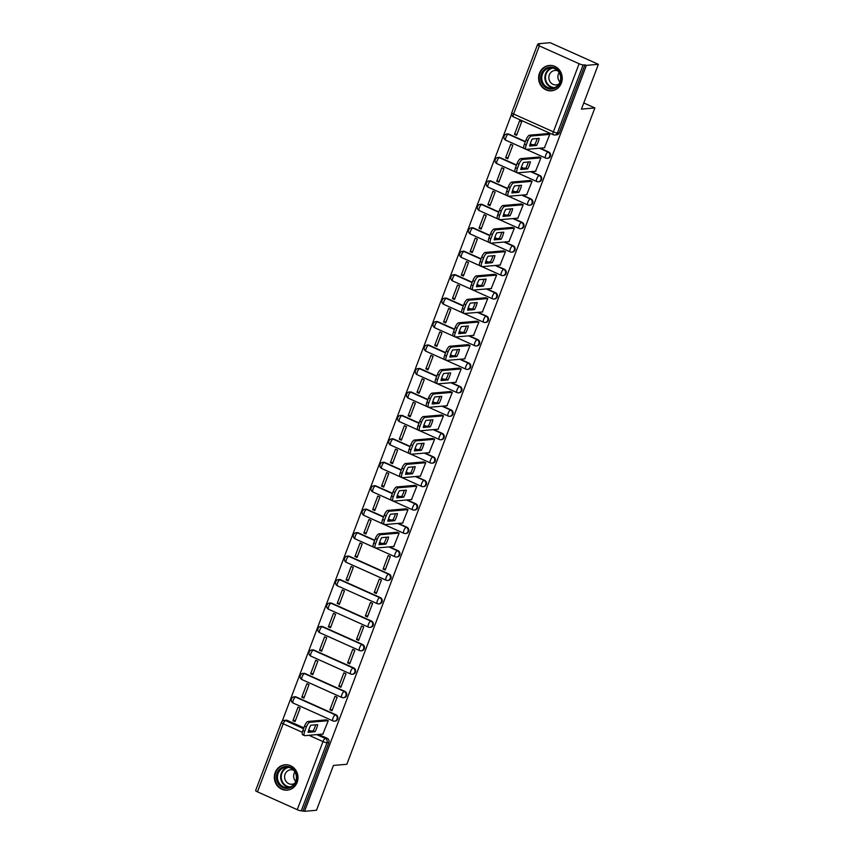 <?xml version="1.0" encoding="UTF-8"?>
<svg xmlns="http://www.w3.org/2000/svg" width="854" height="854" viewBox="0 0 854 854"><rect width="100%" height="100%" fill="white"/><g stroke="black" fill="none" stroke-linecap="round" stroke-linejoin="round"><path stroke-width="1.28" d="M526.245 149.386L545.589 158.065A3.267 3.267 0 0 0 547.211 158.332L547.873 158.278A3.267 3.032 -95 0 0 548.727 152.023L548.065 152.076A3.267 3.032 85 0 1 547.211 158.332A3.267 3.032 85 0 1 545.791 158.097A3.267 1.067 -65.8 0 1 545.589 158.065A3.267 1.067 -65.8 0 1 545.717 155.193A3.267 1.067 114.2 0 1 548.065 152.076L539.482 148.233M517.385 172.839L536.728 181.518A3.267 3.267 0 0 0 538.351 181.785L539.013 181.731A3.267 3.032 -95 0 0 539.856 175.476L539.194 175.529A3.267 3.032 85 0 1 538.351 181.785A3.267 3.032 85 0 1 536.931 181.539A3.267 1.067 -65.8 0 1 536.728 181.518A3.267 1.067 -65.8 0 1 536.856 178.646A3.267 1.067 114.2 0 1 539.194 175.529L530.622 171.686M508.525 196.292L527.868 204.96A3.267 3.267 0 0 0 529.491 205.238L530.153 205.184A3.267 3.032 -95 0 0 530.996 198.918L530.334 198.982A3.267 3.032 85 0 1 529.491 205.238A3.267 3.032 85 0 1 528.06 204.992A3.267 1.067 -65.8 0 1 527.868 204.96A3.267 1.067 -65.8 0 1 527.996 202.088A3.267 1.067 114.2 0 1 530.334 198.982L521.762 195.139M499.665 219.745L519.008 228.413A3.267 3.267 0 0 0 520.62 228.691L521.282 228.626A3.267 3.032 -95 0 0 522.136 222.371L521.474 222.435A3.267 3.032 85 0 1 520.62 228.691A3.267 3.032 85 0 1 519.2 228.445A3.267 1.067 -65.8 0 1 519.008 228.413A3.267 1.067 -65.8 0 1 519.136 225.541A3.267 1.067 114.2 0 1 521.474 222.435L512.902 218.581M490.794 243.187L510.148 251.866A3.267 3.267 0 0 0 511.759 252.143L512.421 252.079A3.267 3.032 -95 0 0 513.275 245.824L512.613 245.888A3.267 3.032 85 0 1 511.759 252.143A3.267 3.032 85 0 1 510.34 251.898A3.267 1.067 -65.8 0 1 510.148 251.866A3.267 1.067 -65.8 0 1 510.276 248.994A3.267 1.067 114.2 0 1 512.613 245.888L504.031 242.034M481.934 266.64L501.277 275.319A3.267 3.267 0 0 0 502.899 275.586L503.561 275.532A3.267 3.032 -95 0 0 504.415 269.277L503.753 269.33A3.267 3.032 85 0 1 502.899 275.586A3.267 3.032 85 0 1 501.479 275.351A3.267 1.067 -65.8 0 1 501.277 275.319A3.267 1.067 -65.8 0 1 501.415 272.447A3.267 1.067 114.2 0 1 503.753 269.33L495.171 265.487M473.073 290.093L492.416 298.772A3.267 3.267 0 0 0 494.039 299.039L494.701 298.985A3.267 3.032 -95 0 0 495.555 292.73L494.893 292.783A3.267 3.032 85 0 1 494.039 299.039A3.267 3.032 85 0 1 492.619 298.804A3.267 1.067 -65.8 0 1 492.416 298.772A3.267 1.067 -65.8 0 1 492.555 295.9A3.267 1.067 114.2 0 1 494.893 292.783L486.31 288.94M464.213 313.546L483.556 322.225A3.267 3.267 0 0 0 485.179 322.492L485.841 322.438A3.267 3.032 -95 0 0 486.695 316.183L486.033 316.236A3.267 3.032 85 0 1 485.179 322.492A3.267 3.032 85 0 1 483.759 322.246A3.267 1.067 -65.8 0 1 483.556 322.225A3.267 1.067 -65.8 0 1 483.695 319.353A3.267 1.067 114.2 0 1 486.033 316.236L477.45 312.393M455.353 336.999L474.696 345.667A3.267 3.267 0 0 0 476.318 345.945L476.98 345.891A3.267 3.032 -95 0 0 477.834 339.636L477.172 339.689A3.267 3.032 85 0 1 476.318 345.945A3.267 3.032 85 0 1 474.899 345.699A3.267 1.067 -65.8 0 1 474.696 345.667A3.267 1.067 -65.8 0 1 474.824 342.806A3.267 1.067 114.2 0 1 477.172 339.689L468.59 335.846M446.493 360.452L465.836 369.12A3.267 3.267 0 0 0 467.458 369.398L468.12 369.334A3.267 3.032 -95 0 0 468.963 363.078L468.302 363.142A3.267 3.032 85 0 1 467.458 369.398A3.267 3.032 85 0 1 466.038 369.152A3.267 1.067 -65.8 0 1 465.836 369.12A3.267 1.067 -65.8 0 1 465.964 366.249A3.267 1.067 114.2 0 1 468.302 363.142L459.73 359.288M437.632 383.894L456.975 392.573A3.267 3.267 0 0 0 458.598 392.851L459.26 392.787A3.267 3.032 -95 0 0 460.103 386.531L459.441 386.595A3.267 3.032 85 0 1 458.598 392.851A3.267 3.032 85 0 1 457.168 392.605A3.267 1.067 -65.8 0 1 456.975 392.573A3.267 1.067 -65.8 0 1 457.103 389.702A3.267 1.067 114.2 0 1 459.441 386.595L450.869 382.741M428.772 407.347L448.115 416.026A3.267 3.267 0 0 0 449.727 416.304L450.4 416.24A3.267 3.032 -95 0 0 451.243 409.984L450.581 410.048A3.267 3.032 85 0 1 449.727 416.304A3.267 3.032 85 0 1 448.307 416.058A3.267 1.067 -65.8 0 1 448.115 416.026A3.267 1.067 -65.8 0 1 448.243 413.155A3.267 1.067 114.2 0 1 450.581 410.048L442.009 406.194M419.912 430.8L439.255 439.479A3.267 3.267 0 0 0 440.867 439.746L441.529 439.693A3.267 3.032 -95 0 0 442.383 433.437L441.721 433.49A3.267 3.032 85 0 1 440.867 439.746A3.267 3.032 85 0 1 439.447 439.511A3.267 1.067 -65.8 0 1 439.255 439.479A3.267 1.067 -65.8 0 1 439.383 436.607A3.267 1.067 114.2 0 1 441.721 433.49L433.138 429.647M411.041 454.253L430.395 462.932A3.267 3.267 0 0 0 432.007 463.199L432.668 463.146A3.267 3.032 -95 0 0 433.522 456.89L432.861 456.943A3.267 3.032 85 0 1 432.007 463.199A3.267 3.032 85 0 1 430.587 462.964A3.267 1.067 -65.8 0 1 430.395 462.932A3.267 1.067 -65.8 0 1 430.523 460.06A3.267 1.067 114.2 0 1 432.861 456.943L424.278 453.1M402.181 477.706L421.524 486.385A3.267 3.267 0 0 0 423.146 486.652L423.808 486.599A3.267 3.032 -95 0 0 424.662 480.343L424 480.396A3.267 3.032 85 0 1 423.146 486.652A3.267 3.032 85 0 1 421.727 486.406A3.267 1.067 -65.8 0 1 421.524 486.385A3.267 1.067 -65.8 0 1 421.662 483.513A3.267 1.067 114.2 0 1 424 480.396L415.418 476.553M393.32 501.159L412.663 509.827A3.267 3.267 0 0 0 414.286 510.105L414.948 510.051A3.267 3.032 -95 0 0 415.802 503.785L415.14 503.849A3.267 3.032 85 0 1 414.286 510.105A3.267 3.032 85 0 1 412.866 509.859A3.267 1.067 -65.8 0 1 412.663 509.827A3.267 1.067 -65.8 0 1 412.802 506.956A3.267 1.067 114.2 0 1 415.14 503.849L406.557 500.006M384.46 524.612L403.803 533.28A3.267 3.267 0 0 0 405.426 533.558L406.088 533.494A3.267 3.032 -95 0 0 406.942 527.238L406.28 527.302A3.267 3.032 85 0 1 405.426 533.558A3.267 3.032 85 0 1 404.006 533.312A3.267 1.067 -65.8 0 1 403.803 533.28A3.267 1.067 -65.8 0 1 403.931 530.409A3.267 1.067 114.2 0 1 406.28 527.302L397.697 523.449M375.6 548.054L394.943 556.733A3.267 3.267 0 0 0 396.566 557.011L397.227 556.947A3.267 3.032 -95 0 0 398.081 550.691L397.42 550.755A3.267 3.032 85 0 1 396.566 557.011A3.267 3.032 85 0 1 395.146 556.765A3.267 1.067 -65.8 0 1 394.943 556.733A3.267 1.067 -65.8 0 1 395.071 553.862A3.267 1.067 114.2 0 1 397.42 550.755L388.837 546.902M389.21 574.144L349.446 556.306A3.267 3.032 -95 0 0 348.026 556.061L347.364 556.125A3.267 3.267 0 0 0 346.308 562.348L386.083 580.186A3.267 3.267 0 0 0 387.705 580.453L388.367 580.4A3.267 3.032 -95 0 0 389.21 574.144L388.549 574.198A3.267 3.032 85 0 1 387.705 580.453A3.267 3.032 85 0 1 386.286 580.218A3.267 1.067 -65.8 0 1 386.083 580.186A3.267 1.067 -65.8 0 1 386.211 577.315A3.267 1.067 114.2 0 1 388.549 574.198L348.784 556.37A3.267 1.067 114.2 0 0 346.446 559.477A3.267 1.067 114.2 0 0 346.308 562.348A3.267 1.067 114.2 0 0 346.51 562.38M380.35 597.597L340.586 579.759A3.267 3.032 -95 0 0 339.166 579.514L338.504 579.578A3.267 3.267 0 0 0 337.447 585.801L377.222 603.639A3.267 3.267 0 0 0 378.845 603.906L379.507 603.853A3.267 3.032 -95 0 0 380.35 597.597L379.688 597.651A3.267 3.032 85 0 1 378.845 603.906A3.267 3.032 85 0 1 377.415 603.671A3.267 1.067 -65.8 0 1 377.222 603.639A3.267 1.067 -65.8 0 1 377.351 600.768A3.267 1.067 114.2 0 1 379.688 597.651L339.924 579.823A3.267 1.067 114.2 0 0 337.576 582.93A3.267 1.067 114.2 0 0 337.447 585.801A3.267 1.067 114.2 0 0 337.65 585.833M371.49 621.05L331.726 603.212A3.267 3.032 -95 0 0 330.295 602.967L329.633 603.031A3.267 3.267 0 0 0 328.587 609.254L368.362 627.092A3.267 3.267 0 0 0 369.974 627.359L370.636 627.306A3.267 3.032 -95 0 0 371.49 621.05L370.828 621.104A3.267 3.032 85 0 1 369.974 627.359A3.267 3.032 85 0 1 368.554 627.114A3.267 1.067 -65.8 0 1 368.362 627.092A3.267 1.067 -65.8 0 1 368.49 624.221A3.267 1.067 114.2 0 1 370.828 621.104L331.064 603.266A3.267 1.067 114.2 0 0 328.715 606.383A3.267 1.067 114.2 0 0 328.587 609.254A3.267 1.067 114.2 0 0 328.79 609.286M362.63 644.503L322.855 626.665A3.267 3.032 -95 0 0 321.435 626.42L320.773 626.473A3.267 3.267 0 0 0 319.727 632.707L359.502 650.534A3.267 3.267 0 0 0 361.114 650.812L361.776 650.759A3.267 3.032 -95 0 0 362.63 644.503L361.968 644.556A3.267 3.032 85 0 1 361.114 650.812A3.267 3.032 85 0 1 359.694 650.567A3.267 1.067 -65.8 0 1 359.502 650.534A3.267 1.067 -65.8 0 1 359.63 647.674A3.267 1.067 114.2 0 1 361.968 644.556L322.193 626.719A3.267 1.067 114.2 0 0 319.855 629.836A3.267 1.067 114.2 0 0 319.727 632.707A3.267 1.067 114.2 0 0 319.93 632.729M353.769 667.945L313.994 650.118A3.267 3.032 -95 0 0 312.575 649.873L311.913 649.926A3.267 3.267 0 0 0 310.867 656.15L350.631 673.987A3.267 3.267 0 0 0 352.254 674.265L352.916 674.201A3.267 3.032 -95 0 0 353.769 667.945L353.108 668.009A3.267 3.032 85 0 1 352.254 674.265A3.267 3.032 85 0 1 350.834 674.019A3.267 1.067 -65.8 0 1 350.631 673.987A3.267 1.067 -65.8 0 1 350.77 671.116A3.267 1.067 114.2 0 1 353.108 668.009L313.333 650.172A3.267 1.067 114.2 0 0 310.995 653.289A3.267 1.067 114.2 0 0 310.867 656.15A3.267 1.067 114.2 0 0 311.059 656.182M344.909 691.398L305.134 673.56A3.267 3.032 -95 0 0 303.714 673.326L303.053 673.379A3.267 3.267 0 0 0 302.006 679.603L341.771 697.44A3.267 3.267 0 0 0 343.393 697.718L344.055 697.654A3.267 3.032 -95 0 0 344.909 691.398L344.247 691.462A3.267 3.032 85 0 1 343.393 697.718A3.267 3.032 85 0 1 341.974 697.472A3.267 1.067 -65.8 0 1 341.771 697.44A3.267 1.067 -65.8 0 1 341.91 694.569A3.267 1.067 114.2 0 1 344.247 691.462L304.472 673.625A3.267 1.067 114.2 0 0 302.135 676.731A3.267 1.067 114.2 0 0 302.006 679.603A3.267 1.067 114.2 0 0 302.199 679.635M336.049 714.851L296.274 697.013A3.267 3.032 -95 0 0 294.854 696.779L294.192 696.832A3.267 3.267 0 0 0 293.146 703.055L332.911 720.893A3.267 3.267 0 0 0 334.533 721.171L335.195 721.107A3.267 3.032 -95 0 0 336.049 714.851L335.387 714.915A3.267 3.032 85 0 1 334.533 721.171A3.267 3.032 85 0 1 333.113 720.925A3.267 1.067 -65.8 0 1 332.911 720.893A3.267 1.067 -65.8 0 1 333.049 718.022A3.267 1.067 114.2 0 1 335.387 714.915L295.612 697.077A3.267 1.067 114.2 0 0 293.274 700.184A3.267 1.067 114.2 0 0 293.146 703.055A3.267 1.067 114.2 0 0 293.338 703.088M275.202 772.539A12.725 11.817 -95 0 0 287.275 790.131A12.725 11.817 -95 0 0 297.128 782.371A12.725 11.817 -95 0 0 285.055 764.789A12.725 11.817 -95 0 0 275.202 772.539M539.461 73.209A12.725 11.817 -95 0 0 551.535 90.802A12.725 11.817 -95 0 0 561.388 83.041A12.725 11.817 -95 0 0 549.314 65.459A12.725 11.817 -95 0 0 539.461 73.209M598.376 64.317L581.446 109.12L594.864 107.935L346.852 764.277L333.434 765.451L316.503 810.254L304.536 811.3L586.399 65.363L598.376 64.317L550.168 42.7L538.191 43.746L537.903 44.525M511.567 114.222L282.183 721.256M538.191 43.746L539.6 44.376L537.732 44.547A3.267 0.555 20.7 0 0 537.497 44.654A3.267 0.555 20.7 0 0 539.344 45.913L579.108 63.74A3.267 0.555 20.7 0 0 583.122 64.904L557.395 133A3.267 3.032 85 0 1 553.445 134.751A3.267 1.067 114.2 0 1 553.243 134.718A3.267 3.267 0 0 0 554.865 134.985L556.733 134.825A3.267 3.032 85 0 0 559.263 132.84L557.395 133A3.267 0.555 20.7 0 1 553.381 131.847L579.108 63.74M586.399 65.363L583.122 64.904M287.414 720.466L285.546 720.627A3.267 3.032 85 0 0 284.126 720.392L285.994 720.221A3.267 3.032 85 0 1 287.414 720.466L303.875 727.843M308.71 730.021L311.091 731.088M318.606 734.461L327.189 738.304L325.321 738.464A3.267 3.032 85 0 1 326.997 742.734L301.259 810.83A3.267 0.555 -159.3 0 1 297.245 809.677L257.47 791.839A3.267 0.555 -159.3 0 1 255.624 790.58L281.361 722.484A3.267 0.555 -159.3 0 0 283.208 723.744L257.47 791.839M301.259 810.83L304.536 811.3M322.865 734.088L328.256 720.68L326.089 719.89M292.933 720.659L295.036 721.598L300.149 708.073L298.046 707.123L292.933 720.659L295.484 720.434M301.793 697.206L303.896 698.156L309.009 684.62L306.906 683.68L301.793 697.206L304.344 696.981M329.9 709.813L332.003 710.752L337.116 697.227L335.014 696.277L329.9 709.813L332.452 709.589M310.653 673.753L312.756 674.703L317.869 661.167L315.767 660.227L310.653 673.753L313.204 673.528M338.76 686.36L340.863 687.299L345.977 673.774L343.874 672.824L338.76 686.36L341.312 686.136M319.513 650.3L321.627 651.25L326.73 637.714L324.627 636.774L319.513 650.3L322.065 650.075M347.621 662.907L349.734 663.857L354.837 650.321L352.734 649.382L347.621 662.907L350.172 662.683M328.374 626.847L330.487 627.797L335.601 614.272L333.487 613.321L328.374 626.847L330.925 626.622M356.481 639.454L358.595 640.404L363.708 626.868L361.594 625.929L356.481 639.454L359.032 639.23M337.234 603.404L339.348 604.344L344.461 590.819L342.347 589.868L337.234 603.404L339.785 603.18M365.341 616.001L367.455 616.951L372.568 603.415L370.455 602.476L365.341 616.001L367.893 615.777M346.094 579.951L348.208 580.891L353.321 567.366L351.207 566.415L346.094 579.951L348.645 579.727M374.201 592.548L376.315 593.498L381.428 579.973L379.315 579.023L374.201 592.548L376.753 592.334M354.965 556.498L357.068 557.438L362.181 543.913L360.068 542.963L354.965 556.498L357.506 556.274M383.072 569.106L385.175 570.045L390.289 556.52L388.175 555.57L383.072 569.106L385.613 568.881M363.825 533.045L365.928 533.996L371.042 520.46L368.939 519.52L363.825 533.045L366.377 532.821M393.758 546.475L399.149 533.067L396.982 532.277M372.686 509.592L374.789 510.543L379.902 497.007L377.799 496.067L372.686 509.592L375.237 509.368M402.618 523.022L408.009 509.614L405.842 508.824M381.546 486.139L383.649 487.09L388.762 473.554L386.659 472.614L381.546 486.139L384.097 485.915M411.479 499.569L416.869 486.161L414.702 485.371M390.406 462.687L392.509 463.637L397.622 450.111L395.519 449.161L390.406 462.687L392.957 462.473M420.349 476.116L425.73 462.708L423.563 461.918M399.266 439.244L401.38 440.184L406.493 426.658L404.38 425.708L399.266 439.244L401.818 439.02M429.21 452.663L434.59 439.266L432.434 438.465M408.127 415.791L410.24 416.731L415.354 403.205L413.24 402.255L408.127 415.791L410.678 415.567M438.07 429.22L443.461 415.813L441.294 415.023M416.987 392.338L419.1 393.288L424.214 379.752L422.1 378.813L416.987 392.338L419.538 392.114M446.93 405.767L452.321 392.36L450.154 391.57M425.847 368.885L427.961 369.835L433.074 356.299L430.96 355.36L425.847 368.885L428.398 368.661M455.79 382.314L461.181 368.907L459.014 368.117M434.718 345.432L436.821 346.382L441.934 332.846L439.831 331.907L434.718 345.432L437.259 345.208M464.651 358.861L470.042 345.454L467.875 344.664M443.578 321.979L445.681 322.929L450.795 309.404L448.692 308.454L443.578 321.979L446.13 321.755M473.511 335.408L478.902 322.001L476.735 321.211M452.439 298.537L454.541 299.476L459.655 285.951L457.552 285.001L452.439 298.537L454.99 298.313M482.371 311.956L487.762 298.548L485.595 297.758M461.299 275.084L463.402 276.023L468.515 262.498L466.412 261.548L461.299 275.084L463.85 274.86M491.242 288.503L496.622 275.105L494.455 274.305M470.159 251.631L472.273 252.57L477.375 239.045L475.272 238.095L470.159 251.631L472.71 251.407M500.102 265.06L505.483 251.652L503.326 250.862M479.019 228.178L481.133 229.128L486.246 215.592L484.133 214.653L479.019 228.178L481.571 227.954M508.963 241.607L514.354 228.199L512.186 227.41M487.88 204.725L489.993 205.675L495.106 192.139L492.993 191.2L487.88 204.725L490.431 204.501M517.823 218.154L523.214 204.746L521.047 203.957M496.74 181.272L498.853 182.222L503.967 168.686L501.853 167.747L496.74 181.272L499.291 181.048M526.683 194.701L532.074 181.294L529.907 180.504M505.611 157.819L507.714 158.769L512.827 145.244L510.713 144.294L505.611 157.819L508.151 157.606M535.543 171.248L540.934 157.841L538.767 157.051M514.471 134.377L516.574 135.316L521.687 121.791L519.584 120.841L514.471 134.377L517.022 134.153M544.404 147.795L549.795 134.398L547.627 133.598M508.952 134.185L508.29 134.238A3.267 3.032 85 0 0 506.87 134.003L507.532 133.939A3.267 3.032 -95 0 1 508.952 134.185L525.413 141.561M530.249 143.739L532.618 144.796M540.144 148.169L548.727 152.023M500.092 157.638L499.43 157.691A3.267 3.032 85 0 0 498.01 157.456L498.672 157.392A3.267 3.032 -95 0 1 500.092 157.638L516.542 165.014M521.388 167.181L523.758 168.249M531.284 171.622L539.856 175.476M491.231 181.091L490.57 181.144A3.267 3.032 85 0 0 489.15 180.899L489.812 180.845A3.267 3.032 -95 0 1 491.231 181.091L507.682 188.467M512.517 190.634L514.898 191.702M522.424 195.075L530.996 198.918M482.371 204.544L481.709 204.597A3.267 3.032 85 0 0 480.279 204.352L480.941 204.298A3.267 3.032 -95 0 1 482.371 204.544L498.821 211.92M503.657 214.087L506.038 215.155M513.564 218.528L522.136 222.371M473.5 227.986L472.838 228.05A3.267 3.032 85 0 0 471.419 227.804L472.081 227.751A3.267 3.032 -95 0 1 473.5 227.986L489.961 235.373M494.797 237.54L497.177 238.608M504.693 241.981L513.275 245.824M464.64 251.439L463.978 251.503A3.267 3.032 85 0 0 462.558 251.257L463.22 251.193A3.267 3.032 -95 0 1 464.64 251.439L481.101 258.826M485.937 260.993L488.317 262.061M495.832 265.434L504.415 269.277M455.78 274.892L455.118 274.956A3.267 3.032 85 0 0 453.698 274.71L454.36 274.646A3.267 3.032 -95 0 1 455.78 274.892L472.241 282.268M477.076 284.446L479.457 285.514M486.972 288.876L495.555 292.73M446.92 298.345L446.258 298.398A3.267 3.032 85 0 0 444.838 298.163L445.5 298.099A3.267 3.032 -95 0 1 446.92 298.345L463.38 305.721M468.216 307.888L470.597 308.956M478.112 312.329L486.695 316.183M438.059 321.798L437.397 321.851A3.267 3.032 85 0 0 435.978 321.606L436.64 321.552A3.267 3.032 -95 0 1 438.059 321.798L454.52 329.174M459.356 331.341L461.736 332.409M469.252 335.782L477.834 339.636M429.199 345.251L428.537 345.304A3.267 3.032 85 0 0 427.117 345.059L427.779 345.005A3.267 3.032 -95 0 1 429.199 345.251L445.649 352.627M450.496 354.794L452.866 355.862M460.391 359.235L468.963 363.078M420.339 368.693L419.677 368.757A3.267 3.032 85 0 0 418.257 368.512L418.919 368.458A3.267 3.032 -95 0 1 420.339 368.693L436.789 376.08M441.635 378.247L444.005 379.315M451.531 382.688L460.103 386.531M411.479 392.146L410.817 392.21A3.267 3.032 85 0 0 409.386 391.965L410.048 391.911A3.267 3.032 -95 0 1 411.479 392.146L427.929 399.533M432.764 401.7L435.145 402.768M442.671 406.141L451.243 409.984M402.608 415.599L401.946 415.663A3.267 3.032 85 0 0 400.526 415.418L401.188 415.354A3.267 3.032 -95 0 1 402.608 415.599L419.068 422.976M423.904 425.153L426.285 426.221M433.811 429.594L442.383 433.437M393.747 439.052L393.086 439.105A3.267 3.032 85 0 0 391.666 438.871L392.328 438.807A3.267 3.032 -95 0 1 393.747 439.052L410.208 446.428M415.044 448.606L417.425 449.663M424.94 453.036L433.522 456.89M384.887 462.505L384.225 462.558A3.267 3.032 85 0 0 382.805 462.324L383.467 462.26A3.267 3.032 -95 0 1 384.887 462.505L401.348 469.881M406.184 472.048L408.564 473.116M416.079 476.489L424.662 480.343M376.027 485.958L375.365 486.011A3.267 3.032 85 0 0 373.945 485.766L374.607 485.712A3.267 3.032 -95 0 1 376.027 485.958L392.488 493.334M397.323 495.501L399.704 496.569M407.219 499.942L415.802 503.785M367.167 509.411L366.505 509.464A3.267 3.032 85 0 0 365.085 509.219L365.747 509.165A3.267 3.032 -95 0 1 367.167 509.411L383.627 516.787M388.463 518.954L390.844 520.022M398.359 523.395L406.942 527.238M358.306 532.853L357.645 532.917A3.267 3.032 85 0 0 356.225 532.672L356.887 532.618A3.267 3.032 -95 0 1 358.306 532.853L374.757 540.24M379.603 542.407L381.973 543.475M389.499 546.848L398.081 550.691M583.773 102.96L594.864 107.935M584.99 64.733L559.263 132.84M303.127 810.67L328.854 742.574A3.267 3.032 -95 0 0 327.189 738.304M315.638 724.832A10.195 3.352 -65.8 0 1 313.215 730.896L308.315 731.323M302.967 734.846A4.889 1.612 -65.8 0 1 302.668 734.803A4.889 1.612 -65.8 0 1 302.871 730.501L304.515 726.135A4.889 1.612 -65.8 0 1 308.027 721.47L326.42 719.858M315.041 731.718A10.195 3.352 -65.8 0 0 317.709 724.651L310.739 725.259A10.195 3.352 -65.8 0 0 308.07 732.326L315.041 731.718L313.215 730.896M328.256 720.68L309.853 722.292A4.889 1.612 114.2 0 0 306.34 726.957L304.697 731.312A4.889 1.612 114.2 0 0 304.504 735.625A4.889 1.612 114.2 0 0 304.793 735.668L323.207 734.056M278.585 784.079A11.006 10.227 85 0 1 280.347 768.664A11.006 10.227 85 0 1 294.715 770.756A11.006 10.227 85 0 1 292.943 786.171A11.006 10.227 85 0 1 278.585 784.079M294.416 771.226A10.195 9.469 -95 0 0 286.058 767.234A10.195 9.469 -95 0 0 278.244 773.244A10.195 9.469 -95 0 0 279.482 783.556A10.195 9.469 -95 0 0 287.841 787.548A10.195 9.469 -95 0 0 295.644 781.538A10.195 9.469 -95 0 0 294.416 771.226M295.708 781.389A7.259 6.736 85 0 1 294.886 771.931M293.562 770.191A7.259 6.736 -95 0 0 286.026 781.399A7.259 6.736 -95 0 0 294.715 783.331M287.147 764.8A12.639 11.742 -95 0 0 285.546 764.821A12.639 11.742 -95 0 0 275.863 772.272A12.639 11.742 -95 0 0 277.39 785.061A12.639 11.742 -95 0 0 287.755 790.003A12.639 11.742 -95 0 0 289.335 789.747M542.834 84.749A11.006 10.227 85 0 1 544.606 69.323A11.006 10.227 85 0 1 558.964 71.426A11.006 10.227 85 0 1 557.203 86.841A11.006 10.227 85 0 1 542.834 84.749M558.665 71.896A10.195 9.469 -95 0 0 550.318 67.904A10.195 9.469 -95 0 0 542.503 73.914A10.195 9.469 -95 0 0 543.742 84.226A10.195 9.469 -95 0 0 552.09 88.218A10.195 9.469 -95 0 0 559.904 82.208A10.195 9.469 -95 0 0 558.665 71.896M559.968 82.059A7.259 6.736 85 0 1 559.135 72.601M557.811 70.861A7.259 6.736 -95 0 0 550.275 82.069A7.259 6.736 -95 0 0 558.964 84.002M551.406 65.47A12.639 11.742 -95 0 0 549.795 65.491A12.639 11.742 -95 0 0 540.112 72.942A12.639 11.742 -95 0 0 541.639 85.731A12.639 11.742 -95 0 0 552.004 90.673A12.639 11.742 -95 0 0 553.595 90.417M386.531 537.219A10.195 3.352 -65.8 0 1 384.108 543.283L379.208 543.72M373.86 547.233A4.889 1.612 -65.8 0 1 373.561 547.19A4.889 1.612 -65.8 0 1 373.764 542.888L375.408 538.522A4.889 1.612 -65.8 0 1 378.92 533.857L397.313 532.245M385.933 544.105A10.195 3.352 -65.8 0 0 388.602 537.038L381.631 537.657A10.195 3.352 -65.8 0 0 378.962 544.713L385.933 544.105L384.108 543.283M399.149 533.067L380.745 534.679A4.889 1.612 114.2 0 0 377.233 539.344L375.589 543.71A4.889 1.612 114.2 0 0 375.386 548.012A4.889 1.612 114.2 0 0 375.685 548.054L394.1 546.443M395.391 513.766A10.195 3.352 -65.8 0 1 392.968 519.84L388.068 520.267M382.72 523.79A4.889 1.612 -65.8 0 1 382.421 523.737A4.889 1.612 -65.8 0 1 382.624 519.435L384.268 515.079A4.889 1.612 -65.8 0 1 387.78 510.404L406.184 508.792M394.794 520.652A10.195 3.352 -65.8 0 0 397.462 513.585L390.491 514.204A10.195 3.352 -65.8 0 0 387.823 521.271L394.794 520.652L392.968 519.84M408.009 509.614L389.605 511.226A4.889 1.612 114.2 0 0 386.093 515.891L384.449 520.257A4.889 1.612 114.2 0 0 384.257 524.559A4.889 1.612 114.2 0 0 384.546 524.602L402.96 522.99M404.252 490.324A10.195 3.352 -65.8 0 1 401.828 496.387L396.929 496.814M391.58 500.337A4.889 1.612 -65.8 0 1 391.292 500.284A4.889 1.612 -65.8 0 1 391.484 495.982L393.128 491.626A4.889 1.612 -65.8 0 1 396.64 486.951L415.044 485.339M403.654 497.199A10.195 3.352 -65.8 0 0 406.323 490.143L399.352 490.751A10.195 3.352 -65.8 0 0 396.683 497.818L403.654 497.199L401.828 496.387M416.869 486.161L398.466 487.773A4.889 1.612 114.2 0 0 394.954 492.438L393.31 496.804A4.889 1.612 114.2 0 0 393.118 501.106A4.889 1.612 114.2 0 0 393.416 501.159L411.82 499.537M413.122 466.871A10.195 3.352 -65.8 0 1 410.689 472.935L405.789 473.362M400.451 476.884A4.889 1.612 -65.8 0 1 400.152 476.842A4.889 1.612 -65.8 0 1 400.345 472.529L401.988 468.173A4.889 1.612 -65.8 0 1 405.501 463.508L423.904 461.886M412.514 473.756A10.195 3.352 -65.8 0 0 415.193 466.69L408.223 467.298A10.195 3.352 -65.8 0 0 405.543 474.365L412.514 473.756L410.689 472.935M425.73 462.708L407.326 464.32A4.889 1.612 114.2 0 0 403.825 468.995L402.17 473.351A4.889 1.612 114.2 0 0 401.978 477.653A4.889 1.612 114.2 0 0 402.277 477.706L420.68 476.084M421.983 443.418A10.195 3.352 -65.8 0 1 419.549 449.482L414.649 449.909M409.312 453.431A4.889 1.612 -65.8 0 1 409.013 453.389A4.889 1.612 -65.8 0 1 409.205 449.076L410.859 444.72A4.889 1.612 -65.8 0 1 414.361 440.056L432.764 438.444M421.385 450.304A10.195 3.352 -65.8 0 0 424.054 443.237L417.083 443.845A10.195 3.352 -65.8 0 0 414.414 450.912L421.385 450.304L419.549 449.482M434.59 439.255L416.186 440.867A4.889 1.612 114.2 0 0 412.685 445.542L411.03 449.898A4.889 1.612 114.2 0 0 410.838 454.211A4.889 1.612 114.2 0 0 411.137 454.253L429.541 452.641M430.843 419.965A10.195 3.352 -65.8 0 1 428.42 426.029L423.52 426.456M418.172 429.978A4.889 1.612 -65.8 0 1 417.873 429.936A4.889 1.612 -65.8 0 1 418.065 425.634L419.72 421.268A4.889 1.612 -65.8 0 1 423.221 416.603L441.625 414.991M430.245 426.851A10.195 3.352 -65.8 0 0 432.914 419.784L425.943 420.392A10.195 3.352 -65.8 0 0 423.274 427.459L430.245 426.851L428.42 426.029M443.45 415.813L425.057 417.425A4.889 1.612 114.2 0 0 421.545 422.089L419.89 426.445A4.889 1.612 114.2 0 0 419.698 430.758A4.889 1.612 114.2 0 0 419.997 430.8L438.401 429.188M439.703 396.512A10.195 3.352 -65.8 0 1 437.28 402.576L432.38 403.013M427.032 406.525A4.889 1.612 -65.8 0 1 426.733 406.483A4.889 1.612 -65.8 0 1 426.925 402.181L428.58 397.815A4.889 1.612 -65.8 0 1 432.092 393.15L450.485 391.538M439.105 403.398A10.195 3.352 -65.8 0 0 441.774 396.331L434.803 396.939A10.195 3.352 -65.8 0 0 432.135 404.006L439.105 403.398L437.28 402.576M452.31 392.36L433.917 393.972A4.889 1.612 114.2 0 0 430.405 398.637L428.761 402.992A4.889 1.612 114.2 0 0 428.559 407.305A4.889 1.612 114.2 0 0 428.857 407.347L447.261 405.735M448.563 373.059A10.195 3.352 -65.8 0 1 446.14 379.123L441.24 379.56M435.892 383.083A4.889 1.612 -65.8 0 1 435.593 383.03A4.889 1.612 -65.8 0 1 435.796 378.728L437.44 374.362A4.889 1.612 -65.8 0 1 440.952 369.697L459.345 368.085M447.966 379.945A10.195 3.352 -65.8 0 0 450.634 372.878L443.664 373.497A10.195 3.352 -65.8 0 0 440.995 380.553L447.966 379.945L446.14 379.123M461.171 368.907L442.778 370.519A4.889 1.612 114.2 0 0 439.266 375.184L437.622 379.55A4.889 1.612 114.2 0 0 437.419 383.852A4.889 1.612 114.2 0 0 437.718 383.894L456.121 382.282M457.424 349.606A10.195 3.352 -65.8 0 1 455.001 355.68L450.101 356.107M444.753 359.63A4.889 1.612 -65.8 0 1 444.454 359.577A4.889 1.612 -65.8 0 1 444.656 355.275L446.3 350.919A4.889 1.612 -65.8 0 1 449.812 346.244L468.205 344.632M456.826 356.492A10.195 3.352 -65.8 0 0 459.495 349.425L452.524 350.044A10.195 3.352 -65.8 0 0 449.855 357.111L456.826 356.492L455.001 355.68M470.042 345.454L451.638 347.066A4.889 1.612 114.2 0 0 448.126 351.731L446.482 356.097A4.889 1.612 114.2 0 0 446.279 360.399A4.889 1.612 114.2 0 0 446.578 360.441L464.982 358.829M466.284 326.164A10.195 3.352 -65.8 0 1 463.861 332.227L458.961 332.654M453.613 336.177A4.889 1.612 -65.8 0 1 453.314 336.134A4.889 1.612 -65.8 0 1 453.517 331.822L455.161 327.466A4.889 1.612 -65.8 0 1 458.673 322.791L477.066 321.179M465.686 333.039A10.195 3.352 -65.8 0 0 468.355 325.982L461.384 326.591A10.195 3.352 -65.8 0 0 458.715 333.658L465.686 333.039L463.861 332.227M478.902 322.001L460.498 323.613A4.889 1.612 114.2 0 0 456.986 328.288L455.342 332.644A4.889 1.612 114.2 0 0 455.15 336.946A4.889 1.612 114.2 0 0 455.438 336.999L473.853 335.376M475.144 302.711A10.195 3.352 -65.8 0 1 472.721 308.774L467.821 309.201M462.473 312.724A4.889 1.612 -65.8 0 1 462.185 312.681A4.889 1.612 -65.8 0 1 462.377 308.369L464.021 304.013A4.889 1.612 -65.8 0 1 467.533 299.348L485.937 297.736M474.546 309.596A10.195 3.352 -65.8 0 0 477.215 302.529L470.244 303.138A10.195 3.352 -65.8 0 0 467.576 310.205L474.546 309.596L472.721 308.774M487.762 298.548L469.358 300.16A4.889 1.612 114.2 0 0 465.846 304.835L464.202 309.191A4.889 1.612 114.2 0 0 464.01 313.493A4.889 1.612 114.2 0 0 464.309 313.546L482.713 311.934M484.004 279.258A10.195 3.352 -65.8 0 1 481.581 285.321L476.681 285.748M471.344 289.271A4.889 1.612 -65.8 0 1 471.045 289.228A4.889 1.612 -65.8 0 1 471.237 284.916L472.881 280.56A4.889 1.612 -65.8 0 1 476.393 275.895L494.797 274.283M483.407 286.143A10.195 3.352 -65.8 0 0 486.086 279.077L479.115 279.685A10.195 3.352 -65.8 0 0 476.436 286.752L483.407 286.143L481.581 285.321M496.622 275.095L478.219 276.717A4.889 1.612 114.2 0 0 474.717 281.382L473.063 285.738A4.889 1.612 114.2 0 0 472.87 290.05A4.889 1.612 114.2 0 0 473.169 290.093L491.573 288.481M492.875 255.805A10.195 3.352 -65.8 0 1 490.442 261.868L485.542 262.295M480.204 265.818A4.889 1.612 -65.8 0 1 479.905 265.775A4.889 1.612 -65.8 0 1 480.097 261.473L481.741 257.107A4.889 1.612 -65.8 0 1 485.253 252.442L503.657 250.83M492.278 262.69A10.195 3.352 -65.8 0 0 494.946 255.624L487.976 256.232A10.195 3.352 -65.8 0 0 485.307 263.299L492.278 262.69L490.442 261.868M505.483 251.652L487.079 253.264A4.889 1.612 114.2 0 0 483.577 257.929L481.923 262.285A4.889 1.612 114.2 0 0 481.731 266.597A4.889 1.612 114.2 0 0 482.03 266.64L500.433 265.028M501.736 232.352A10.195 3.352 -65.8 0 1 499.312 238.415L494.413 238.853M489.064 242.365A4.889 1.612 -65.8 0 1 488.766 242.322A4.889 1.612 -65.8 0 1 488.958 238.02L490.612 233.654A4.889 1.612 -65.8 0 1 494.114 228.989L512.517 227.377M501.138 239.237A10.195 3.352 -65.8 0 0 503.807 232.171L496.836 232.779A10.195 3.352 -65.8 0 0 494.167 239.846L501.138 239.237L499.312 238.415M514.343 228.199L495.95 229.811A4.889 1.612 114.2 0 0 492.438 234.476L490.783 238.842A4.889 1.612 114.2 0 0 490.591 243.144A4.889 1.612 114.2 0 0 490.89 243.187L509.294 241.575M510.596 208.899A10.195 3.352 -65.8 0 1 508.173 214.973L503.273 215.4M497.925 218.923A4.889 1.612 -65.8 0 1 497.626 218.87A4.889 1.612 -65.8 0 1 497.818 214.567L499.473 210.212A4.889 1.612 -65.8 0 1 502.974 205.536L521.378 203.925M509.998 215.784A10.195 3.352 -65.8 0 0 512.667 208.718L505.696 209.337A10.195 3.352 -65.8 0 0 503.027 216.404L509.998 215.784L508.173 214.973M523.203 204.746L504.81 206.358A4.889 1.612 114.2 0 0 501.298 211.023L499.654 215.389A4.889 1.612 114.2 0 0 499.451 219.691A4.889 1.612 114.2 0 0 499.75 219.734L518.154 218.122M519.456 185.457A10.195 3.352 -65.8 0 1 517.033 191.52L512.133 191.947M506.785 195.47A4.889 1.612 -65.8 0 1 506.486 195.417A4.889 1.612 -65.8 0 1 506.689 191.115L508.333 186.759A4.889 1.612 -65.8 0 1 511.845 182.083L530.238 180.472M518.858 192.331A10.195 3.352 -65.8 0 0 521.527 185.275L514.556 185.884A10.195 3.352 -65.8 0 0 511.888 192.951L518.858 192.331L517.033 191.52M532.063 181.294L513.67 182.905A4.889 1.612 114.2 0 0 510.158 187.57L508.514 191.936A4.889 1.612 114.2 0 0 508.311 196.239A4.889 1.612 114.2 0 0 508.61 196.281L527.014 194.669M528.316 162.004A10.195 3.352 -65.8 0 1 525.893 168.067L520.993 168.494M515.645 172.017A4.889 1.612 -65.8 0 1 515.346 171.974A4.889 1.612 -65.8 0 1 515.549 167.662L517.193 163.306A4.889 1.612 -65.8 0 1 520.705 158.641L539.098 157.019M527.719 168.889A10.195 3.352 -65.8 0 0 530.387 161.822L523.417 162.431A10.195 3.352 -65.8 0 0 520.748 169.498L527.719 168.889L525.893 168.067M540.924 157.841L522.531 159.452A4.889 1.612 114.2 0 0 519.018 164.128L517.375 168.484A4.889 1.612 114.2 0 0 517.172 172.786A4.889 1.612 114.2 0 0 517.471 172.839L535.874 171.216M537.177 138.551A10.195 3.352 -65.8 0 1 534.753 144.614L529.854 145.041M524.505 148.564A4.889 1.612 -65.8 0 1 524.207 148.521A4.889 1.612 -65.8 0 1 524.409 144.209L526.053 139.853A4.889 1.612 -65.8 0 1 529.565 135.188L547.958 133.576M536.579 145.436A10.195 3.352 -65.8 0 0 539.248 138.369L532.277 138.978A10.195 3.352 -65.8 0 0 529.608 146.045L536.579 145.436L534.753 144.614M549.795 134.388L531.391 135.999A4.889 1.612 114.2 0 0 527.879 140.675L526.235 145.031A4.889 1.612 114.2 0 0 526.032 149.343A4.889 1.612 114.2 0 0 526.331 149.386L544.745 147.774M539.344 45.913L513.606 114.009L553.381 131.847A3.267 1.067 114.2 0 0 553.243 134.718L513.478 116.881A3.267 1.067 114.2 0 0 513.67 116.913M302.327 732.316L283.208 723.744A3.267 1.067 -65.8 0 1 285.546 720.627L303.544 728.708M308.433 730.896L309.223 731.248M316.738 734.621L325.321 738.464A3.267 1.067 -65.8 0 0 322.983 741.582L308.977 735.305M297.245 809.677L322.983 741.582A3.267 0.555 20.7 0 0 326.997 742.734L328.854 742.574M506.87 134.003A3.267 3.267 0 0 0 505.814 140.227A3.267 1.067 114.2 0 1 505.952 137.355A3.267 1.067 114.2 0 1 508.29 134.238L525.295 141.871M530.142 144.048L531.957 144.86M498.01 157.456A3.267 3.267 0 0 0 496.953 163.68A3.267 1.067 114.2 0 1 497.092 160.808A3.267 1.067 114.2 0 1 499.43 157.691L516.435 165.324M521.282 167.491L523.096 168.313M489.15 180.899A3.267 3.267 0 0 0 488.093 187.133A3.267 1.067 114.2 0 1 488.221 184.261A3.267 1.067 114.2 0 1 490.57 181.144L507.575 188.766M512.421 190.944L514.236 191.766M480.279 204.352A3.267 3.267 0 0 0 479.233 210.575A3.267 1.067 114.2 0 1 479.361 207.703A3.267 1.067 114.2 0 1 481.709 204.597L498.704 212.219M503.561 214.397L505.376 215.208M471.419 227.804A3.267 3.267 0 0 0 470.373 234.028A3.267 1.067 114.2 0 1 470.501 231.156A3.267 1.067 114.2 0 1 472.838 228.05L489.844 235.672M494.701 237.85L496.516 238.661M462.558 251.257A3.267 3.267 0 0 0 461.512 257.481A3.267 1.067 114.2 0 1 461.64 254.609A3.267 1.067 114.2 0 1 463.978 251.503L480.983 259.125M485.841 261.303L487.655 262.114M453.698 274.71A3.267 3.267 0 0 0 452.652 280.934A3.267 1.067 114.2 0 1 452.78 278.062A3.267 1.067 114.2 0 1 455.118 274.956L472.123 282.578M476.98 284.756L478.795 285.567M444.838 298.163A3.267 3.267 0 0 0 443.792 304.387A3.267 1.067 114.2 0 1 443.92 301.515A3.267 1.067 114.2 0 1 446.258 298.398L463.263 306.031M468.12 308.209L469.935 309.02M435.978 321.606A3.267 3.267 0 0 0 434.921 327.84A3.267 1.067 114.2 0 1 435.06 324.968A3.267 1.067 114.2 0 1 437.397 321.851L454.403 329.484M459.249 331.651L461.075 332.473M427.117 345.059A3.267 3.267 0 0 0 426.061 351.282A3.267 1.067 114.2 0 1 426.199 348.421A3.267 1.067 114.2 0 1 428.537 345.304L445.542 352.926M450.389 355.104L452.204 355.926M418.257 368.512A3.267 3.267 0 0 0 417.2 374.735A3.267 1.067 114.2 0 1 417.339 371.864A3.267 1.067 114.2 0 1 419.677 368.757L436.682 376.379M441.529 378.557L443.343 379.368M409.386 391.965A3.267 3.267 0 0 0 408.34 398.188A3.267 1.067 114.2 0 1 408.468 395.317A3.267 1.067 114.2 0 1 410.817 392.21L427.811 399.832M432.668 402.01L434.483 402.821M400.526 415.418A3.267 3.267 0 0 0 399.48 421.641A3.267 1.067 114.2 0 1 399.608 418.77A3.267 1.067 114.2 0 1 401.946 415.663L418.951 423.285M423.808 425.463L425.623 426.274M391.666 438.871A3.267 3.267 0 0 0 390.62 445.094A3.267 1.067 114.2 0 1 390.748 442.223A3.267 1.067 114.2 0 1 393.086 439.105L410.091 446.738M414.948 448.916L416.763 449.727M382.805 462.324A3.267 3.267 0 0 0 381.759 468.547A3.267 1.067 114.2 0 1 381.887 465.676A3.267 1.067 114.2 0 1 384.225 462.558L401.231 470.191M406.088 472.358L407.902 473.18M373.945 485.766A3.267 3.267 0 0 0 372.899 492A3.267 1.067 114.2 0 1 373.027 489.128A3.267 1.067 114.2 0 1 375.365 486.011L392.37 493.633M397.227 495.811L399.042 496.633M365.085 509.219A3.267 3.267 0 0 0 364.039 515.442A3.267 1.067 114.2 0 1 364.167 512.581A3.267 1.067 114.2 0 1 366.505 509.464L383.51 517.086M388.356 519.264L390.182 520.075M356.225 532.672A3.267 3.267 0 0 0 355.168 538.895A3.267 1.067 114.2 0 1 355.307 536.024A3.267 1.067 114.2 0 1 357.645 532.917L374.65 540.539M379.496 542.717L381.311 543.528M349.446 556.306L348.784 556.37A3.267 3.032 85 0 0 347.364 556.125M340.586 579.759L339.924 579.823A3.267 3.032 85 0 0 338.504 579.578M331.726 603.212L331.064 603.266A3.267 3.032 85 0 0 329.633 603.031M322.855 626.665L322.193 626.719A3.267 3.032 85 0 0 320.773 626.473M313.994 650.118L313.333 650.172A3.267 3.032 85 0 0 311.913 649.926M305.134 673.56L304.472 673.625A3.267 3.032 85 0 0 303.053 673.379M296.274 697.013L295.612 697.077A3.267 3.032 85 0 0 294.192 696.832M373.39 547.072L355.168 538.895A3.267 1.067 114.2 0 0 355.371 538.927M382.25 523.619L364.039 515.442A3.267 1.067 114.2 0 0 364.231 515.474M391.111 500.166L372.899 492A3.267 1.067 114.2 0 0 373.091 492.021M399.971 476.713L381.759 468.547A3.267 1.067 114.2 0 0 381.951 468.579M408.842 453.26L390.62 445.094A3.267 1.067 114.2 0 0 390.812 445.126M417.702 429.808L399.48 421.641A3.267 1.067 114.2 0 0 399.683 421.673M426.562 406.365L408.34 398.188A3.267 1.067 114.2 0 0 408.543 398.22M435.423 382.912L417.2 374.735A3.267 1.067 114.2 0 0 417.403 374.767M444.283 359.459L426.061 351.282A3.267 1.067 114.2 0 0 426.263 351.314M453.143 336.006L434.921 327.84A3.267 1.067 114.2 0 0 435.124 327.861M462.003 312.553L443.792 304.387A3.267 1.067 114.2 0 0 443.984 304.419M470.864 289.1L452.652 280.934A3.267 1.067 114.2 0 0 452.844 280.966M479.724 265.647L461.512 257.481A3.267 1.067 114.2 0 0 461.704 257.513M488.595 242.205L470.373 234.028A3.267 1.067 114.2 0 0 470.575 234.06M497.455 218.752L479.233 210.575A3.267 1.067 114.2 0 0 479.436 210.607M506.315 195.299L488.093 187.133A3.267 1.067 114.2 0 0 488.296 187.154M515.175 171.846L496.953 163.68A3.267 1.067 114.2 0 0 497.156 163.712M524.036 148.393L505.814 140.227A3.267 1.067 114.2 0 0 506.016 140.259M513.606 114.009A3.267 0.555 -159.3 0 1 511.759 112.749A3.267 3.267 0 0 0 513.478 116.881A3.267 1.067 114.2 0 1 513.606 114.009M309.853 722.292L308.027 721.47M306.34 726.957L304.515 726.135M304.697 731.312L302.871 730.501M289.389 787.271A10.195 9.469 85 0 1 282.621 783.278A10.195 9.469 85 0 1 287.638 767.244M288.641 767.394A9.864 9.159 -95 0 0 283.165 783.054A9.864 9.159 -95 0 0 290.36 786.94M553.648 87.941A10.195 9.469 85 0 1 546.87 83.948A10.195 9.469 85 0 1 551.897 67.914M552.901 68.064A9.864 9.159 -95 0 0 547.414 83.724A9.864 9.159 -95 0 0 554.609 87.61M380.745 534.679L378.92 533.857M377.233 539.344L375.408 538.522M375.589 543.71L373.764 542.888M389.605 511.226L387.78 510.404M386.093 515.891L384.268 515.079M384.449 520.257L382.624 519.435M398.466 487.773L396.64 486.951M394.954 492.438L393.128 491.626M393.31 496.804L391.484 495.982M407.326 464.32L405.501 463.508M403.825 468.995L401.988 468.173M402.17 473.351L400.345 472.529M416.186 440.867L414.361 440.056M412.685 445.542L410.859 444.72M411.03 449.898L409.205 449.076M425.057 417.425L423.221 416.603M421.545 422.089L419.72 421.268M419.89 426.445L418.065 425.634M433.917 393.972L432.092 393.15M430.405 398.637L428.58 397.815M428.761 402.992L426.925 402.181M442.778 370.519L440.952 369.697M439.266 375.184L437.44 374.362M437.622 379.55L435.796 378.728M451.638 347.066L449.812 346.244M448.126 351.731L446.3 350.919M446.482 356.097L444.656 355.275M460.498 323.613L458.673 322.791M456.986 328.288L455.161 327.466M455.342 332.644L453.517 331.822M469.358 300.16L467.533 299.348M465.846 304.835L464.021 304.013M464.202 309.191L462.377 308.369M478.219 276.717L476.393 275.895M474.717 281.382L472.881 280.56M473.063 285.738L471.237 284.916M487.079 253.264L485.253 252.442M483.577 257.929L481.741 257.107M481.923 262.285L480.097 261.473M495.95 229.811L494.114 228.989M492.438 234.476L490.612 233.654M490.783 238.842L488.958 238.02M504.81 206.358L502.974 205.536M501.298 211.023L499.473 210.212M499.654 215.389L497.818 214.567M513.67 182.905L511.845 182.083M510.158 187.57L508.333 186.759M508.514 191.936L506.689 191.115M522.531 159.452L520.705 158.641M519.018 164.128L517.193 163.306M517.375 168.484L515.549 167.662M531.391 135.999L529.565 135.188M527.879 140.675L526.053 139.853M526.235 145.031L524.409 144.209M537.497 44.654L511.759 112.749M284.126 720.392A3.267 3.267 0 0 0 281.361 722.484M304.504 735.625L302.668 734.803M287.755 790.003L288.599 789.939M285.546 764.821L286.389 764.757M552.004 90.673L552.858 90.599M549.795 65.491L550.649 65.416M375.386 548.012L373.561 547.19M384.257 524.559L382.421 523.737M393.118 501.106L391.292 500.284M401.978 477.653L400.152 476.842M410.838 454.211L409.013 453.389M419.698 430.758L417.873 429.936M428.559 407.305L426.733 406.483M437.419 383.852L435.593 383.03M446.279 360.399L444.454 359.577M455.15 336.946L453.314 336.134M464.01 313.493L462.185 312.681M472.87 290.05L471.045 289.228M481.731 266.597L479.905 265.775M490.591 243.144L488.766 242.322M499.451 219.691L497.626 218.87M508.311 196.239L506.486 195.417M517.172 172.786L515.346 171.974M526.032 149.343L524.207 148.521"/></g></svg>
